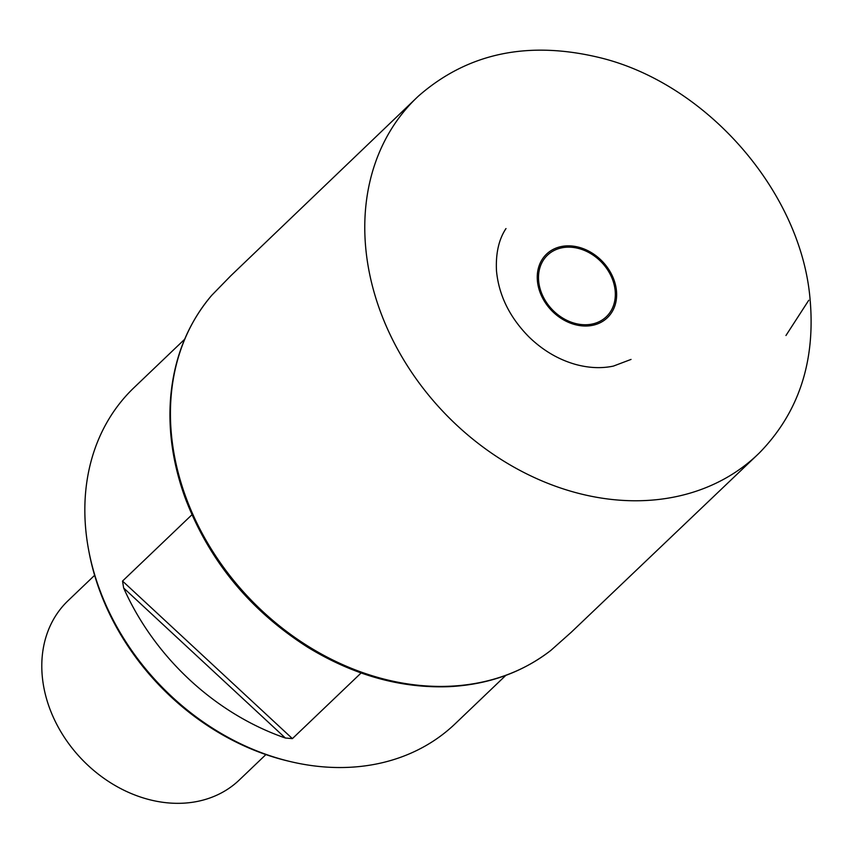 <?xml version="1.0" encoding="UTF-8"?>
<svg xmlns="http://www.w3.org/2000/svg" width="853" height="853" viewBox="0 0 853 853"><rect width="100%" height="100%" fill="white"/><g stroke="black" fill="none" stroke-linecap="round" stroke-linejoin="round"><path stroke-width="1.28" d="M505.786 675.405L455.15 723.792A232.442 186.604 -133.7 0 1 290.681 761.654A232.442 186.604 -133.7 0 1 172.071 696.88A232.442 186.604 -133.7 0 1 88.68 550.238A232.442 186.604 -133.7 0 1 133.996 387.667L184.643 339.281M361.118 672.964L292.398 738.623L285.36 738.016A232.442 186.604 -133.7 0 1 123.642 587.994L122.533 581.064L191.936 514.754M290.681 761.654L288.421 761.121A229.34 184.12 -133.7 0 1 171.389 697.21A229.34 184.12 -133.7 0 1 89.117 552.52L88.68 550.238M94.619 575.317L68.005 600.747A123.962 99.524 46.3 0 0 88.317 765.653A123.962 99.524 46.3 0 0 239.288 780.005L265.901 754.574M808.751 300.267L785.954 335.506M416.84 97.605L230.694 275.882L211.704 295.362A246.282 197.715 46.3 0 0 249.694 598.603A246.282 197.715 46.3 0 0 550.889 650.37L571.222 632.286L757.795 454.446A246.773 198.109 46.3 0 0 759.469 452.826C799.08 412.234 815.894 360.51 809.934 297.654C800.285 191.328 707.03 84.394 601.226 58.004C528.86 40.134 467.966 52.801 418.535 96.005A246.773 198.109 46.3 0 0 416.84 97.605A246.773 198.109 46.3 0 0 444.2 412.767A246.773 198.109 46.3 0 0 757.795 454.446M615.109 290.159A42.575 34.184 46.3 0 0 554.194 250.451A42.575 34.184 46.3 0 0 561.455 317.263A42.575 34.184 46.3 0 0 615.109 290.159M616.41 290.265A44.004 35.325 -133.7 0 1 560.965 318.286A44.004 35.325 -133.7 0 1 553.458 249.247A44.004 35.325 -133.7 0 1 616.41 290.265M285.36 738.016L123.642 587.994M122.533 581.064L292.398 738.623M211.704 295.362C187.735 323.671 174.044 357.791 170.611 397.722C168.062 430.52 172.86 463.765 184.984 497.459C208.772 560.261 249.641 610.172 307.602 647.171C353.664 675.309 400.857 688.467 449.19 686.654C488.268 684.639 522.164 672.537 550.889 650.37M631.039 359.422L613.382 366.097C601.493 368.603 588.911 368.038 575.615 364.434C558.342 359.539 542.732 350.327 528.807 336.764C509.54 317.156 498.76 295.149 496.478 270.742C495.646 253.405 498.824 239.341 506 228.551"/></g></svg>
